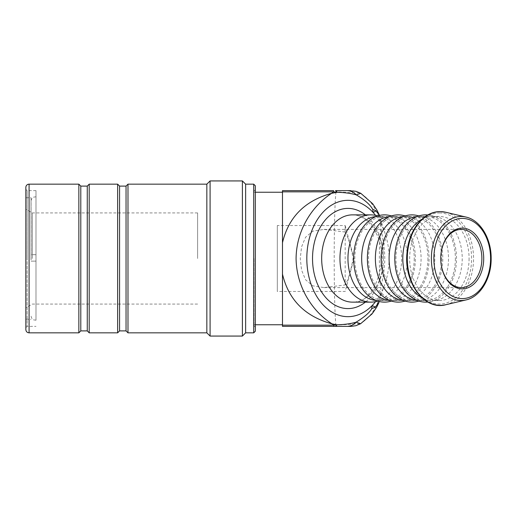 <?xml version="1.0" encoding="UTF-8"?>
<svg xmlns="http://www.w3.org/2000/svg" width="517" height="517" viewBox="0 0 517 517"><rect width="100%" height="100%" fill="white"/><g stroke="black" fill="none" stroke-linecap="round" stroke-linejoin="round"><path stroke-width="0.39" stroke-dasharray="2.58 1.94" d="M277.306 225.535L277.306 291.465L277.306 225.535L345.182 225.535L345.182 284.964C348.135 280.098 350.772 271.276 353.079 258.5C350.772 245.724 348.135 236.902 345.182 232.036L345.182 225.535L354.016 258.5L345.182 291.465L277.306 291.465M197.604 258.5L197.604 212.926L197.604 258.5M254.034 258.5L254.034 325.891L254.034 258.5M35.996 258.5L35.996 190.624L35.996 258.5M35.996 261.156L35.996 196.79L35.996 320.21L35.996 261.104L31.02 261.15L31.02 201.294L31.02 254.687L35.996 254.642M35.996 261.104L31.02 261.15M31.02 258.5L31.02 197.74L31.02 258.5M35.996 190.624L27.142 190.624L27.142 258.5L27.142 190.624L25.85 189.332L25.85 327.668L27.142 326.376L27.142 258.5L27.142 326.376L35.996 326.376M32.312 258.5L32.312 212.926L32.312 258.5M35.996 254.694L31.065 254.694L31.065 201.94L31.065 261.156M282.476 192.24L282.476 324.76M376.046 216.545A42.019 29.708 -90 0 1 377.662 216.481A42.019 29.708 -90 0 1 382.612 217.069A42.019 29.708 -90 0 1 407.37 258.5A42.019 29.708 -90 0 1 382.612 299.931A42.019 29.708 -90 0 1 377.662 300.519A42.019 29.708 -90 0 1 376.046 300.455M414.227 258.5A42.019 29.708 -90 0 1 384.519 300.519A42.019 29.708 -90 0 1 354.811 258.5A42.019 29.708 -90 0 1 384.519 216.481A42.019 29.708 -90 0 1 414.227 258.5M389.663 215.479A43.635 30.852 -90 0 1 415.371 258.5A43.635 30.852 -90 0 1 389.663 301.521M389.753 216.545A42.019 29.708 -90 0 1 391.375 216.481A42.019 29.708 -90 0 1 396.326 217.069A42.019 29.708 -90 0 1 421.084 258.5A42.019 29.708 -90 0 1 396.326 299.931A42.019 29.708 -90 0 1 391.375 300.519A42.019 29.708 -90 0 1 389.753 300.455M427.94 258.5A42.019 29.708 -90 0 1 398.232 300.519A42.019 29.708 -90 0 1 368.524 258.5A42.019 29.708 -90 0 1 398.232 216.481A42.019 29.708 -90 0 1 427.94 258.5M403.376 215.479A43.635 30.852 -90 0 1 429.084 258.5A43.635 30.852 -90 0 1 403.376 301.521M403.467 216.545A42.019 29.708 -90 0 1 405.089 216.481A42.019 29.708 -90 0 1 410.039 217.069A42.019 29.708 -90 0 1 434.797 258.5A42.019 29.708 -90 0 1 410.039 299.931A42.019 29.708 -90 0 1 405.089 300.519A42.019 29.708 -90 0 1 403.467 300.455M441.654 258.5A42.019 29.708 -90 0 1 411.946 300.519A42.019 29.708 -90 0 1 382.231 258.5A42.019 29.708 -90 0 1 411.946 216.481A42.019 29.708 -90 0 1 441.654 258.5M417.083 215.479A43.635 30.852 -90 0 1 442.798 258.5A43.635 30.852 -90 0 1 417.083 301.521M417.18 216.545A42.019 29.708 -90 0 1 418.802 216.481A42.019 29.708 -90 0 1 423.753 217.069A42.019 29.708 -90 0 1 448.51 258.5A42.019 29.708 -90 0 1 423.753 299.931A42.019 29.708 -90 0 1 418.802 300.519A42.019 29.708 -90 0 1 417.18 300.455M455.367 258.5A42.019 29.708 -90 0 1 425.659 300.519A42.019 29.708 -90 0 1 395.944 258.5A42.019 29.708 -90 0 1 425.659 216.481A42.019 29.708 -90 0 1 455.367 258.5M427.83 214.975A43.635 30.852 -90 0 1 430.797 215.479A43.635 30.852 -90 0 1 456.511 258.5A43.635 30.852 -90 0 1 430.797 301.521A43.635 30.852 -90 0 1 427.83 302.025M421.995 219.208A42.019 29.708 -90 0 1 432.516 216.481A42.019 29.708 -90 0 1 437.466 217.069A42.019 29.708 -90 0 1 462.224 258.5A42.019 29.708 -90 0 1 437.466 299.931A42.019 29.708 -90 0 1 432.516 300.519A42.019 29.708 -90 0 1 421.995 297.792M469.081 258.5A42.019 29.708 -90 0 1 439.372 300.519A42.019 29.708 -90 0 1 409.658 258.5A42.019 29.708 -90 0 1 439.372 216.481A42.019 29.708 -90 0 1 469.081 258.5M375.949 215.479A43.635 30.852 -90 0 1 401.657 258.5A43.635 30.852 -90 0 1 375.949 301.521M379.504 215.447L380.635 219.195L381.074 229.302C378.793 234.686 378.89 281.332 380.913 287.614L380.906 292.247M381.074 229.302C385.869 254.164 386.18 262.358 380.913 287.614M375.575 215.389A58.175 41.14 -90 0 1 383.698 229.71A58.175 41.14 -90 0 1 383.207 288.48A58.175 41.14 -90 0 1 375.575 301.611M350.713 326.376A19.394 19.103 90 0 0 359.864 324.004C370.618 317.464 377.63 306.885 380.906 292.254L380.376 298.025L379.413 301.534M335.934 326.376L335.934 325.161L360.659 323.694M282.476 326.376L282.476 325.161L335.934 325.161C333.639 306.6 333.581 210.438 336.018 191.82M381.119 225.69L380.964 224.759C377.727 210.225 370.708 199.64 359.929 193.009L336.018 191.839L282.476 191.839L282.476 190.624L333.543 190.624M336.018 191.839L336.018 190.624L350.791 190.624A19.394 19.032 -90 0 1 359.929 193.009L360.847 193.358M282.476 191.839L282.476 325.161M345.182 232.036L323.946 229.412L312.83 231.157L305.521 237.284L301.56 246.919L300.261 258.5L301.56 270.081L305.521 279.716L312.83 285.843L323.946 287.588L345.182 284.964M25.85 329.607L25.85 187.393M78.855 332.838L78.855 184.162M80.794 330.899L80.794 186.101M87.263 330.899L87.263 186.101M89.202 332.838L89.202 184.162M117.643 332.838L117.643 184.162M119.582 330.899L119.582 186.101M126.045 330.899L126.045 186.101M127.983 332.838L127.983 184.162M206.845 332.838L206.845 184.162M210.083 336.069L210.083 180.931M242.402 336.069L242.402 180.931M245.633 332.838L245.633 184.162M253.711 332.838L253.711 184.162M255.327 331.223L255.327 185.777M255.327 258.5L255.327 327.183L255.327 258.5M439.372 212.926A45.574 32.222 -90 0 1 467.278 281.287A45.574 32.222 -90 0 1 411.461 281.287A45.574 32.222 -90 0 1 439.372 212.926M445.912 212.3A46.847 33.127 -90 0 1 473.559 258.5A46.847 33.127 -90 0 1 445.912 304.7M465.991 217.062A42.019 29.708 -90 0 1 490.788 258.5A42.019 29.708 -90 0 1 465.991 299.938M366.004 301.605A50.097 35.427 90 0 0 366.004 215.395M383.375 258.5A43.635 30.852 -90 0 1 352.523 302.135C373.642 305.243 391.64 258.526 375.045 231.273C368.64 220.332 361.137 214.865 352.523 214.865A43.635 30.852 -90 0 1 383.375 258.5M29.081 332.838L29.081 184.162M35.996 196.79L33.851 197.1C34.032 196.867 31.175 198.114 31.02 201.294L31.02 201.94M35.996 320.21L33.851 319.9C34.006 320.107 31.22 318.95 31.02 315.706L31.02 315.06M25.85 319.26L31.02 319.26M25.85 197.74L31.02 197.74M197.604 212.926L32.312 212.926L25.85 209.198M197.604 304.074L32.312 304.074L25.85 307.802M255.327 192.24L254.034 192.24M255.327 324.76L254.034 324.76M384.519 216.481L377.662 216.481M384.519 300.519L377.662 300.519M396.326 217.069L391.505 215.919M396.326 299.931L391.505 301.081M398.232 216.481L391.375 216.481M398.232 300.519L391.375 300.519M410.039 217.069L405.218 215.919M410.039 299.931L405.218 301.081M411.946 216.481L405.089 216.481M411.946 300.519L405.089 300.519M423.753 217.069L418.925 215.919M423.753 299.931L418.925 301.081M425.659 216.481L418.802 216.481M425.659 300.519L418.802 300.519M437.466 217.069L430.797 215.479M437.466 299.931L430.797 301.521M439.372 216.481L432.516 216.481M439.372 300.519L432.516 300.519M382.612 217.069L377.791 215.919M382.612 299.931L377.791 301.081M383.698 229.716L380.635 219.195M383.2 288.473L380.376 298.025M379.219 301.954L378.793 302.949M379.704 215.996L379.291 214.975M323.946 287.588L461.313 287.588M323.946 229.412L461.313 229.412M254.034 325.891L255.327 327.183M254.034 191.109L255.327 189.817"/><path stroke-width="0.78" d="M255.327 324.76L282.476 324.76L282.476 192.24L255.327 192.24M376.046 300.455A42.019 29.708 -90 0 1 347.954 258.5A42.019 29.708 -90 0 1 376.046 216.545M391.505 301.081L389.663 301.521A43.635 30.852 -90 0 1 353.667 258.5A43.635 30.852 -90 0 1 389.663 215.479L391.505 215.919M389.753 300.455A42.019 29.708 -90 0 1 361.667 258.5A42.019 29.708 -90 0 1 389.753 216.545M405.218 301.081L403.376 301.521A43.635 30.852 -90 0 1 367.38 258.5A43.635 30.852 -90 0 1 403.376 215.479L405.218 215.919M403.467 300.455A42.019 29.708 -90 0 1 375.374 258.5A42.019 29.708 -90 0 1 403.467 216.545M418.925 301.081L417.083 301.521A43.635 30.852 -90 0 1 381.094 258.5A43.635 30.852 -90 0 1 417.083 215.479L418.925 215.919M417.18 300.455A42.019 29.708 -90 0 1 389.088 258.5A42.019 29.708 -90 0 1 417.18 216.545M427.83 302.025A43.635 30.852 -90 0 1 394.801 258.5A43.635 30.852 -90 0 1 427.83 214.975M421.995 297.792A42.019 29.708 -90 0 1 402.801 258.5A42.019 29.708 -90 0 1 421.995 219.208M377.791 301.081L375.949 301.521A43.635 30.852 -90 0 1 370.805 302.135A43.635 30.852 -90 0 1 339.953 258.5A43.635 30.852 -90 0 1 370.805 214.865A43.635 30.852 -90 0 1 375.949 215.479L377.791 215.919M282.476 242.667L282.476 191.839L333.543 191.839L331.617 193.326C304.959 200.667 288.576 217.114 282.482 242.673L282.476 326.376L350.894 326.376L355.832 325.716L360.595 323.739L356.084 322.207C350.526 323.784 344.115 324.644 336.838 324.786L332.095 323.881C313.115 312.029 296.59 288.027 296.079 258.752C296.293 229.432 312.901 205.378 331.617 193.326L337.142 192.285C344.49 192.473 350.881 193.339 356.329 194.89C364.718 199.885 370.172 204.7 372.692 209.333L373.151 212.513L376.04 210.846L379.504 215.447M375.575 301.611A58.175 41.14 -90 0 1 372.13 305.566A58.175 41.14 -90 0 1 317.102 296.984A58.175 41.14 -90 0 1 317.955 218.691A58.175 41.14 -90 0 1 373.151 212.513A58.175 41.14 -90 0 1 375.575 215.389M379.413 301.534L375.426 307.092L372.13 305.566L371.717 308.681C369.649 312.526 364.433 317.031 356.084 322.207A19.394 14.786 90 0 1 346.926 326.376L282.476 326.376M375.426 307.092L371.717 308.681M282.482 274.152C288.628 299.963 305.166 316.54 332.095 323.881L333.782 325.161L282.476 325.161M376.04 210.846L372.692 209.327M335.397 326.376A19.394 3.645 -90 0 0 336.838 324.786L333.782 325.161L333.782 326.376M350.791 190.624L336.018 190.624M335.443 190.624A19.394 4.201 -90 0 1 337.142 192.285L333.543 191.839L333.543 190.624L282.476 190.624L282.476 191.839M347.036 190.624A19.394 14.857 90 0 1 356.329 194.89L360.75 193.293L355.961 191.296L347.799 190.624M483.705 258.5A30.38 21.481 90 0 0 451.483 232.191A30.38 21.481 90 0 0 451.483 284.809A30.38 21.481 90 0 0 483.705 258.5M440.743 258.5A29.088 20.57 -90 0 1 461.313 229.412A29.088 20.57 -90 0 1 481.876 258.5A29.088 20.57 -90 0 1 461.313 287.588A29.088 20.57 -90 0 1 440.743 258.5M25.85 327.668L25.85 189.332M25.85 187.393L25.85 329.607C26.044 331.571 27.117 332.644 29.081 332.838L78.855 332.838L78.855 184.162L29.081 184.162A3.231 3.231 0 0 0 25.85 187.393M78.855 184.162L80.794 186.101L80.794 330.899L78.855 332.838M80.794 186.101L87.263 186.101L87.263 330.899L89.202 332.838L117.643 332.838L117.643 184.162L89.202 184.162L89.202 332.838M117.643 184.162L119.582 186.101L119.582 330.899L117.643 332.838M119.582 186.101L126.045 186.101L126.045 330.899L127.983 332.838L206.845 332.838L210.083 336.069L242.402 336.069L242.402 180.931L210.083 180.931L210.083 336.069M126.045 186.101L127.983 184.162L127.983 332.838M127.983 184.162L206.845 184.162L206.845 332.838M242.402 180.931L245.633 184.162L245.633 332.838L242.402 336.069M245.633 184.162L253.711 184.162L253.711 332.838L245.633 332.838M253.711 184.162L255.327 185.777L255.327 331.223L253.711 332.838M440.432 211.653A46.847 33.127 -90 0 1 445.912 212.3L440.284 211.634C423.746 211.169 408.669 229.962 407.015 252.774C403.59 282.56 424.593 310.853 445.912 304.7A46.847 33.127 -90 0 1 407.422 262.39A46.847 33.127 -90 0 1 440.432 211.653M445.912 304.7L465.991 299.938A42.019 29.708 -90 0 1 431.469 261.99A42.019 29.708 -90 0 1 461.074 216.481A42.019 29.708 -90 0 1 465.991 217.062L445.912 212.3M462.224 218.394A40.106 28.357 -90 0 1 486.781 278.553A40.106 28.357 -90 0 1 437.666 278.553A40.106 28.357 -90 0 1 462.224 218.394M366.004 215.395A50.097 35.427 90 0 0 347.954 208.403A50.097 35.427 90 0 0 313.787 271.735A50.097 35.427 90 0 0 366.004 301.605M370.805 302.135L352.523 302.135A43.635 30.852 -90 0 1 321.671 258.5A43.635 30.852 -90 0 1 352.523 214.865L370.805 214.865M29.081 184.162L29.081 332.838M465.991 299.938C480.383 296.887 491.493 278.178 491.15 258.274C491.331 238.524 480.267 220.093 465.991 217.062M378.793 302.949L376.57 307.376L372.137 313.825L360.659 323.694M379.291 214.975L376.887 210.018L372.641 203.692L360.847 193.358M80.794 330.899L87.263 330.899M87.263 186.101L89.202 184.162M119.582 330.899L126.045 330.899M206.845 184.162L210.083 180.931"/></g></svg>
